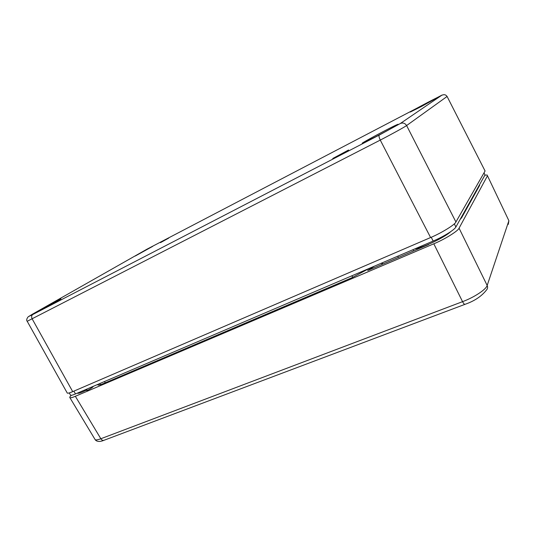 <?xml version="1.0" encoding="UTF-8"?>
<svg xmlns="http://www.w3.org/2000/svg" width="536" height="536" viewBox="0 0 536 536"><rect width="100%" height="100%" fill="white"/><g stroke="black" fill="none" stroke-linecap="round" stroke-linejoin="round"><path stroke-width="0.8" d="M484.691 174.24L485 174.944L455.875 227.03C454.495 229.877 443.473 236.698 433.162 241.053L75.502 393.933C72.809 395.079 71.174 395.508 70.611 395.24L70.451 394.972M484.725 170.234L485.073 170.991L455.922 221.978C455.185 224.544 441.121 233.214 430.596 237.542L72.708 391.635C69.861 392.875 68.059 393.364 67.302 393.116L67.134 392.821M375.381 136.928C387.883 130.469 401.008 123.079 397.645 124.419C393.29 125.92 357.331 145.182 362.751 143.112L375.381 136.928M160.499 242.647L168.673 238.131L160.499 242.647M338.115 155.882L348.594 149.993L332.762 158.502L338.115 155.882M447.118 96.44L406.61 125.558C404.298 127.22 391.488 134.288 380.272 140.09L27.202 321.285M421.49 106.456L410.489 111.957C406.697 113.485 435.574 98.088 438.401 97.083L421.49 106.456M37.721 311.838L33.433 313.929C31.423 314.545 59.952 298.981 60.937 298.921L37.721 311.838M135.233 256.027L152.68 246.379L135.233 256.027M146.871 249.247L32.368 314.237L28.696 316.495L32.723 314.545L379.253 135.072L400.292 123.528L442.059 95.053L146.67 249.347M93.793 386.114L92.989 386.603C93.8 386.865 87.087 390.891 86.598 390.436L86.986 389.846C81.68 392.486 78.504 393.612 77.465 393.236L77.352 393.143M450.763 231.612C444.686 237.381 423.561 247.545 416.137 248.329M414.703 248.945C417.886 248.577 422.536 247.103 428.646 244.53L367.676 270.526L374.456 266.144M370.021 268.04L351.797 277.775L103.863 383.408C100.668 384.754 98.684 385.29 97.927 385.002L97.706 384.446M479.599 184.605L479.64 185.396L461.697 217.643L460.102 219.479M71.315 395.307C69.941 396.58 69.472 397.384 69.915 397.712C70.692 397.987 72.501 397.511 75.342 396.292L433.805 243.8C444.344 239.525 458.367 230.822 459.064 228.169L487.479 175.781L487.123 174.991L484.839 175.232M86.986 389.846L86.604 389.19M433.805 243.8L462.555 301.661C474.166 297.373 486.118 289.474 487.17 285.474L508.885 220.725L487.479 175.781M94.906 439.239L95.14 439.647M69.915 397.712L95.16 439.661C95.917 440.19 97.813 439.882 100.842 438.743L462.555 301.661C463.607 303.637 464.437 304.522 465.04 304.321L465.047 304.314C474.414 301.065 481.549 296.314 486.447 290.07L486.46 290.063C487.666 288.71 487.907 287.175 487.17 285.474L459.064 228.169M477.891 187.66L478.058 188.243M351.837 275.812L352.782 277.346M104.433 381.572L105.344 382.778M455.875 227.03L454.327 223.827M431.232 237.267L433.162 241.053M485 174.944L484.008 172.847M75.502 393.933L73.841 391.153M400.292 123.528C402.938 122.469 405.048 123.146 406.61 125.558L455.922 221.978M485.073 170.991L447.171 96.621C445.979 94.758 444.331 94.256 442.24 95.106M72.708 391.635L32.227 318.994C31.282 317.004 31.45 315.523 32.723 314.545M430.596 237.542L380.272 140.09C379.046 137.451 378.704 135.776 379.253 135.072M397.799 256.168L398.429 257.414M382.202 262.834L382.845 264.06M382.141 264.362L381.498 263.136M75.342 396.292L100.842 438.743C101.8 440.19 102.879 440.693 104.078 440.257L464.96 304.354M508.289 224.39L508.885 220.725M100.54 384.66L99.649 383.615M70.611 395.24L69.224 392.935M67.302 393.116L27.236 321.345C25.594 319.798 28.294 316.341 28.696 316.495M413.062 249.642L413.692 250.908M479.606 185.463L479.445 184.887M103.79 440.364C98.718 442.475 96.018 441.041 95.18 439.674"/></g></svg>
